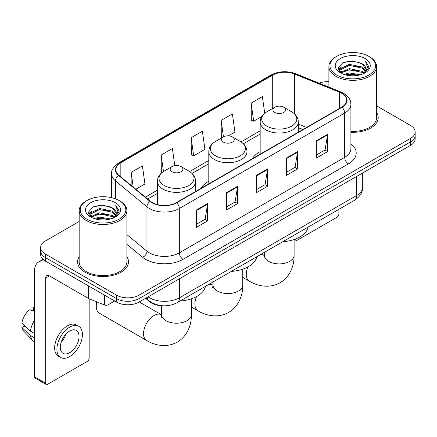 <?xml version="1.0" encoding="UTF-8"?>
<svg xmlns="http://www.w3.org/2000/svg" width="437" height="437" viewBox="0 0 437 437"><rect width="100%" height="100%" fill="white"/><g stroke="black" fill="none" stroke-linecap="round" stroke-linejoin="round"><path stroke-width="0.66" d="M208.799 181.284A28.105 16.224 0 0 0 201.086 188.32M260.168 151.628A28.105 16.224 0 0 0 252.449 158.664M302.836 129.576L298.345 127.762M162.329 305.736A15.907 9.182 180 0 1 149.815 301.825L145.554 298.313M79.168 221.472L45.29 241.033A15.907 9.182 0 0 0 40.63 247.528L40.63 254.454A15.907 9.182 0 0 0 45.29 260.949L116.532 302.082A15.907 9.182 0 0 0 139.026 302.082L410.49 145.352A15.907 9.182 0 0 0 415.15 138.857L415.15 135.394A15.907 9.182 0 0 1 410.49 141.888A15.907 9.182 0 0 0 415.15 135.394L415.15 131.93A15.907 9.182 0 0 0 410.49 125.435L376.612 105.874M40.63 247.528A15.907 9.182 0 0 0 45.29 254.023L116.532 295.155A15.907 9.182 0 0 0 139.026 295.155L139.026 298.618L410.49 141.888L139.026 298.618A15.907 9.182 0 0 1 116.532 298.618A15.907 9.182 0 0 0 139.026 298.618L139.026 302.082M45.29 254.023L45.29 257.486L116.532 298.618L45.29 257.486A15.907 9.182 0 0 1 40.63 250.991A15.907 9.182 0 0 0 45.29 257.486L45.29 260.949M79.168 256.705A25.45 14.694 0 0 0 77.578 261.818A25.45 14.694 0 0 0 85.035 272.207A25.45 14.694 0 0 0 112.773 275.392A25.45 14.694 0 0 0 128.483 261.818A25.45 14.694 0 0 0 126.894 256.705A25.45 14.694 0 0 1 128.483 261.818A25.45 14.694 0 0 1 112.773 275.392A25.45 14.694 0 0 1 85.035 272.207A25.45 14.694 0 0 1 77.578 261.818A25.45 14.694 0 0 1 79.168 256.705M341.685 93.289A16.967 9.794 180 0 1 346.656 100.215A16.967 9.794 180 0 1 341.685 107.147L176.335 202.61A16.967 9.794 180 0 1 150.437 201.304L118.935 175.33A16.967 9.794 180 0 1 115.865 169.709A16.967 9.794 180 0 1 120.836 162.782L272.704 75.104A16.967 9.794 180 0 1 294.434 74.006L339.423 92.191A16.967 9.794 180 0 1 341.685 93.289M341.985 93.119A17.393 10.04 0 0 0 339.664 91.994L294.675 73.804A17.393 10.04 0 0 0 272.404 74.929L120.536 162.608A17.393 10.04 0 0 0 118.585 175.466L150.088 201.441A17.393 10.04 0 0 0 176.635 202.784L341.985 107.316A17.393 10.04 0 0 0 341.985 93.119M196.393 210.033L196.393 227.355L207.641 220.86L207.641 203.544L196.393 210.033M196.393 224.279L205.057 219.281L207.597 204.117A4.244 2.447 -120 0 0 207.641 203.544M204.98 219.325L207.641 220.86M226.388 192.717L226.388 210.039L237.641 203.544L237.641 186.222L226.388 192.717M226.388 206.963L235.057 201.96L237.591 186.801A4.244 2.447 -120 0 0 237.641 186.222M234.98 202.003L237.641 203.544M316.377 140.763L316.377 158.079L327.624 151.59L327.624 134.268L316.377 140.763M316.377 155.009L325.041 150.006L327.581 134.842A4.244 2.447 -120 0 0 327.624 134.268M324.964 150.049L327.624 151.59M286.382 158.079L286.382 175.401L297.63 168.906L297.63 151.59L286.382 158.079M286.382 172.325L295.046 167.327L297.586 152.163A4.244 2.447 -120 0 0 297.63 151.59M294.97 167.371L297.63 168.906M256.388 175.401L256.388 192.717L267.635 186.222L267.635 168.906L256.388 175.401M256.388 189.647L265.051 184.643L267.591 169.48A4.244 2.447 -120 0 0 267.635 168.906M264.975 184.687L267.635 186.222M350.9 132.302A25.45 14.694 0 0 0 378.202 117.646A25.45 14.694 0 0 0 376.612 112.533A25.45 14.694 0 0 1 378.202 117.646A25.45 14.694 0 0 1 350.9 132.302M139.026 295.155L410.49 138.425A15.907 9.182 0 0 0 415.15 131.93M328.886 81.632A15.907 9.182 0 0 0 319.136 83.177M135.809 189.243L144.942 183.972L142.402 165.874L131.155 172.369L131.155 185.403M228.3 135.841L234.931 132.018L232.391 113.92L221.144 120.415L221.324 137.628M264.724 113.27L262.386 96.604L251.138 103.099L251.319 120.312M174.795 165.628L172.397 148.558L161.149 155.053L161.329 172.265M191.144 137.731L193.684 155.829L204.931 149.334L202.391 131.237L191.144 137.731L191.324 154.944M193.684 155.829L191.144 154.878M221.821 137.813L221.144 137.562M221.144 120.415L223.449 136.874M251.138 103.099L253.678 121.191L261.812 116.493M253.678 121.191L251.138 120.241M162.051 172.533L161.149 172.194M161.149 155.053L163.46 171.528M131.155 172.369L133.219 187.107M295.341 239.066L295.379 239.088A2.649 1.529 120 0 0 295.931 240.301A2.649 1.529 120 0 0 297.258 240.17L336.998 217.227A2.649 1.529 120 0 0 338.877 213.977L338.877 209.339M336.627 75A22.8 13.165 0 0 0 368.872 75A22.8 13.165 0 0 0 368.872 56.378L369.62 56.815A23.86 13.776 0 0 1 376.612 66.555A23.86 13.776 0 0 1 361.88 79.283A23.86 13.776 0 0 1 335.878 76.295A23.86 13.776 0 0 1 328.886 66.555A23.86 13.776 0 0 1 335.878 56.815L336.627 56.378A22.8 13.165 0 0 0 336.627 75M350.9 131.379A23.86 13.776 0 0 0 376.612 117.646L376.612 66.555M343.815 74.377L349.316 72.968L360.47 74.754M345.388 74.858L349.316 74.05L358.843 75.159L348.573 74.345L345.498 74.885M340.39 72.613L349.316 68.636L362.12 71.34L364.185 73.05M340.931 73.061L349.316 69.718L362.12 72.422L363.611 73.563M339.647 71.87L339.942 68.997L349.316 64.31L362.12 67.008L365.627 70.985M339.533 71.346L339.942 70.078L349.316 65.392L362.12 68.09L365.376 71.504M363.475 73.673A13.257 7.653 0 0 0 366.004 69.177A13.257 7.653 0 0 0 362.12 63.764L365.998 69.434M365.124 58.547A17.496 10.1 0 0 0 340.412 58.525A17.496 10.1 0 0 0 340.297 72.788A17.496 10.1 0 0 0 340.374 72.832A17.496 10.1 0 0 0 365.195 72.788A17.496 10.1 0 0 0 365.124 58.547M362.12 63.764L352.599 60.923L342.81 62.72L338.271 67.85L341.281 73.312M364.562 73.143L368.79 67.779L368.872 66.817L365.436 61.071L367.599 67.511L363.617 73.607M369.62 56.815L368.872 56.378A22.8 13.165 0 0 0 336.627 56.378M365.436 61.071L368.872 67.036M342.581 62.835L348.573 61.355L359.312 62.316M338.446 69.8L340.401 68.265M344.706 66.435L348.573 65.681L358.93 66.533M344.706 70.761L348.573 70.013L358.93 70.865M338.331 69.374L341.543 67.09M340.041 72.285L341.543 71.422M274.758 112.446A6.364 3.676 0 0 0 283.755 112.446A6.364 3.676 0 0 0 283.76 107.251L291.659 111.812A17.535 10.122 0 0 1 291.659 126.135A17.535 10.122 0 0 1 266.86 126.135A17.535 10.122 0 0 1 266.86 111.812C262.539 114.379 260.31 117.788 260.168 122.032A19.091 11.023 0 0 0 265.762 129.827A19.091 11.023 0 0 0 286.563 132.214A19.091 11.023 0 0 0 298.345 122.032C298.209 117.788 295.975 114.379 291.659 111.812L283.76 107.251A6.364 3.676 0 0 0 274.758 107.251A6.364 3.676 0 0 0 274.758 112.446M282.766 241.732A29.164 16.835 0 0 0 308.211 227.038M223.389 142.107A6.364 3.676 0 0 0 232.391 142.107A6.364 3.676 0 0 0 232.391 136.912L240.29 141.473A17.535 10.122 0 0 1 240.29 155.791A17.535 10.122 0 0 1 215.49 155.791A17.535 10.122 0 0 1 215.49 141.473C211.169 144.035 208.941 147.444 208.799 151.694A19.091 11.023 0 0 0 214.392 159.483A19.091 11.023 0 0 0 235.193 161.876A19.091 11.023 0 0 0 246.981 151.694C246.839 147.444 244.611 144.035 240.29 141.473L232.391 136.912A6.364 3.676 0 0 0 223.389 136.912A6.364 3.676 0 0 0 223.389 142.107M231.397 271.388A29.164 16.835 0 0 0 256.841 256.699M96.916 301.907A14.847 8.571 120 0 0 96.282 306.413L96.282 302.082A9.543 5.512 -60 0 1 96.293 301.656M96.282 306.413A14.847 8.571 120 0 0 99.357 313.209L146.603 340.483A14.847 8.571 -60 0 1 144.325 328.586A14.847 8.571 -60 0 1 154.026 315.503A14.847 8.571 -60 0 1 161.45 314.771L161.674 314.897M172.025 171.763A6.364 3.676 0 0 0 181.022 171.763A6.364 3.676 0 0 0 181.022 166.568L188.921 171.129A17.535 10.122 0 0 1 188.921 185.446A17.535 10.122 0 0 1 164.121 185.446A17.535 10.122 0 0 1 164.121 171.129C159.805 173.691 157.571 177.1 157.435 181.35A19.091 11.023 0 0 0 163.023 189.145A19.091 11.023 0 0 0 183.83 191.532A19.091 11.023 0 0 0 195.612 181.35C195.47 177.1 193.241 173.691 188.921 171.129L181.022 166.568A6.364 3.676 0 0 0 172.025 166.568A6.364 3.676 0 0 0 172.025 171.763M180.028 301.049A29.164 16.835 0 0 0 205.477 286.355M107.999 297.155L107.999 304.84L114.658 301M46.082 261.408A21.211 12.247 -120 0 0 38.811 261.85A21.211 12.247 -120 0 0 34.414 271.557L34.414 376.765L45.666 383.26L45.666 278.052A5.304 3.059 60 0 1 46.764 275.627A5.304 3.059 60 0 1 49.414 275.889L88.618 298.526L88.618 285.967M45.666 383.26A2.649 1.529 120 0 0 46.213 384.473L34.965 377.983A2.649 1.529 -60 0 1 34.414 376.765M46.213 384.473A2.649 1.529 120 0 0 47.54 384.341L87.285 361.399A2.649 1.529 120 0 0 89.159 358.149L89.159 298.771M107.999 304.84A2.649 1.529 180 0 1 104.607 305.015L88.973 298.695A2.649 1.529 180 0 1 88.618 298.526M69.663 352.692A13.257 7.653 120 0 0 78.321 341.013A13.257 7.653 120 0 0 76.289 330.388A13.257 7.653 120 0 0 69.663 331.049A13.257 7.653 120 0 0 61 342.728A13.257 7.653 120 0 0 63.032 353.353A13.257 7.653 120 0 0 69.663 352.692M61.098 342.417A13.257 7.653 120 0 0 65.856 334.179M34.414 308.003L33.294 307.659L33.294 310.325L34.414 310.975M78.676 326.259L76.426 324.959A18.026 10.412 120 0 0 67.413 325.849A18.026 10.412 120 0 0 55.636 341.739A18.026 10.412 120 0 0 58.4 356.188L60.645 357.482A18.026 10.412 120 0 0 69.663 356.592A18.026 10.412 120 0 0 81.44 340.702A18.026 10.412 120 0 0 78.676 326.259A18.026 10.412 120 0 0 69.663 327.149A18.026 10.412 120 0 0 57.886 343.04A18.026 10.412 120 0 0 60.645 357.482M34.414 320.397A17.496 10.1 120 0 0 30.437 331.18L21.85 323.151A13.787 7.959 120 0 1 29.541 309.828L34.414 311.302M34.414 333.48L30.437 331.18M26.493 327.499L24.155 326.149L21.85 327.477L30.437 335.512L34.414 337.806M30.437 335.512A17.496 10.1 120 0 0 32.595 340.396A17.496 10.1 120 0 0 33.917 341.439L34.414 341.729M34.414 307.348A13.787 7.959 120 0 0 33.294 307.659M21.85 327.477A13.787 7.959 120 0 0 23.478 330.907L32.595 340.396M86.908 219.172A22.8 13.165 0 0 0 119.154 219.172A22.8 13.165 0 0 0 119.154 200.556L119.907 200.987A23.86 13.776 0 0 1 126.894 210.727A23.86 13.776 0 0 1 112.162 223.454A23.86 13.776 0 0 1 86.16 220.467A23.86 13.776 0 0 1 79.168 210.727A23.86 13.776 0 0 1 86.16 200.987L86.908 200.556A22.8 13.165 0 0 0 86.908 219.172M79.168 210.727L79.168 261.818A23.86 13.776 0 0 0 86.16 271.557A23.86 13.776 0 0 0 112.162 274.545A23.86 13.776 0 0 0 126.894 261.818L126.894 210.727M94.097 218.549L99.603 217.14L110.758 218.926M95.676 219.03L99.603 218.221L109.124 219.33M90.667 216.779L99.603 212.808L112.407 215.512L114.467 217.222M91.218 217.233L99.603 213.89L112.407 216.594L113.893 217.735M89.935 216.042L90.23 213.169L99.603 208.482L112.407 211.18L115.914 215.157M89.814 215.517L90.23 214.25L99.603 209.563L112.407 212.267L115.663 215.676M113.762 217.845A13.257 7.653 0 0 0 116.291 213.349A13.257 7.653 0 0 0 112.407 207.936L116.28 213.611M115.406 202.719A17.496 10.1 0 0 0 90.699 202.697A17.496 10.1 0 0 0 90.585 216.96A17.496 10.1 0 0 0 90.661 217.003A17.496 10.1 0 0 0 115.483 216.96A17.496 10.1 0 0 0 115.406 202.719M112.407 207.936L102.881 205.095L93.092 206.892L88.558 212.021L91.562 217.489M114.844 217.315L119.072 211.95L119.159 210.989L115.718 205.243L117.886 211.683L113.899 217.779M119.907 200.987L119.154 200.556A22.8 13.165 0 0 0 86.908 200.556M115.718 205.243L119.154 211.208M92.868 207.007L98.86 205.527L109.6 206.488M88.727 213.972L90.683 212.437M94.993 210.607L98.86 209.858L109.217 210.705M94.993 214.933L98.86 214.185L109.217 215.037M95.785 219.057L98.86 218.516L109.113 219.336M88.618 213.546L91.825 211.262M90.322 216.457L91.825 215.594M149.815 301.355L149.815 301.825M148.099 296.843A21.211 12.247 0 0 0 149.525 297.75A21.211 12.247 0 0 0 179.52 297.75L356.499 195.574A21.211 12.247 0 0 0 362.71 186.916C362.863 192.182 360.061 196.683 354.303 200.43L177.324 302.606A10.603 6.123 60 0 0 179.52 297.75L179.52 278.702M356.499 176.526L356.499 195.574A10.603 6.123 60 0 1 354.303 200.43M147.242 297.34A10.603 7.096 129.5 0 0 149.088 300.787L145.871 298.132M410.49 145.352L410.49 138.425M116.532 302.082L116.532 295.155M350.9 143.855A26.515 15.306 180 0 1 348.436 163.864L183.081 259.327A5.304 3.059 60 0 1 179.334 252.832L344.689 157.369A21.211 12.247 0 0 0 350.9 148.706L350.9 104.372A21.211 12.247 180 0 1 344.689 113.03A5.304 3.059 -120 0 0 341.985 107.316M183.081 259.327A26.515 15.306 180 0 1 145.587 259.327A26.515 15.306 180 0 1 142.62 257.284L126.894 244.316M150.088 201.441A5.304 3.545 129.5 0 0 146.963 206.865L146.963 251.199A21.211 12.247 0 0 0 149.339 252.832A21.211 12.247 0 0 0 179.334 252.832L179.334 208.498A21.211 12.247 180 0 1 146.963 206.865L115.461 180.891A21.211 12.247 180 0 1 111.626 173.866L111.626 197.666M350.9 104.372C350.556 100.729 350.217 97.697 343.591 93.289L340.8 91.934A5.304 2.485 112 0 0 339.664 91.994M340.8 91.934L295.811 73.749C287.027 70.641 278.691 71.089 270.803 75.098A5.304 3.059 60 0 1 272.404 74.929M120.536 162.608A5.304 3.059 -120 0 0 118.935 162.777C113.429 166.737 110.993 170.43 111.626 173.866M118.585 175.466A5.304 3.545 129.5 0 0 115.461 180.891L115.461 198.824M295.811 73.749A5.304 2.485 112 0 0 294.675 73.804M176.635 202.784A5.304 3.059 60 0 1 179.334 208.498L344.689 113.03L344.689 157.369A5.304 3.059 60 0 0 348.436 163.864M126.894 234.653L146.963 251.199A5.304 3.545 -50.5 0 1 142.62 257.284M120.836 162.782L120.836 176.898M339.423 92.191L339.423 108.452M294.434 74.006L294.434 113.817M306.588 127.407L298.345 124.081M272.704 75.104L272.704 108.442M260.168 130.832L240.995 141.899M208.799 160.488L189.625 171.555M157.435 190.144L145.357 197.114M256.388 175.947L267.591 169.48M286.382 158.631L297.586 152.163M316.377 141.315L327.581 134.842M226.388 193.269L237.591 186.801M196.393 210.585L207.597 204.117M294.106 239.509L294.106 255.323A14.847 8.571 180 0 1 289.758 261.386A14.847 8.571 180 0 1 268.76 261.386A14.847 8.571 180 0 1 264.412 255.323L264.014 258.169M259.9 254.929A14.847 8.571 -60 0 1 264.183 255.454L264.407 255.579M294.106 255.323C294.298 265.068 290.523 276.523 280.095 282.744C269.492 288.666 257.683 286.213 249.336 281.171A14.847 8.571 -60 0 1 247.905 266.92M242.737 269.165L242.737 284.979A14.847 8.571 180 0 1 238.389 291.042A14.847 8.571 180 0 1 217.391 291.042A14.847 8.571 180 0 1 213.043 284.979L212.644 287.825M208.531 284.591A14.847 8.571 -60 0 1 212.819 285.11L213.043 285.241M242.737 284.979C242.934 294.724 239.154 306.179 228.726 312.406C218.129 318.322 206.313 315.869 197.972 310.827A14.847 8.571 -60 0 1 196.535 296.581M191.368 298.826L191.368 314.64A14.847 8.571 180 0 1 187.02 320.698A14.847 8.571 180 0 1 166.022 320.698A14.847 8.571 180 0 1 161.674 314.64L161.275 317.486M45.666 278.052L49.414 275.889M88.973 286.169L88.973 298.695M104.607 305.015L104.607 295.193M177.324 302.606C168.791 306.894 160.259 306.894 151.721 302.606L149.088 300.787M362.71 186.916L362.71 172.937M270.803 75.098L118.935 162.777M260.168 134.061L243.371 143.757M208.799 163.717L192.001 173.413M157.435 193.373L147.662 199.015M302.95 129.51L298.345 127.648M295.931 240.301L294.385 239.41M339.494 71.684L339.494 70.805M328.886 87.116L328.886 66.555M249.336 281.171L242.737 277.358M298.345 132.165L298.345 122.032M260.168 154.206L260.168 122.032M274.758 107.251L266.86 111.812M264.183 255.454L261.588 253.957M264.412 252.329L264.412 255.323M197.972 310.827L191.368 307.02M246.981 161.821L246.981 151.694M208.799 183.868L208.799 151.694M223.389 136.912L215.49 141.473M212.819 285.11L210.224 283.613M213.043 281.985L213.043 284.979M191.368 314.64C191.564 324.38 187.784 335.84 177.356 342.062C166.759 347.978 154.949 345.53 146.603 340.483M195.612 191.482L195.612 181.35M157.435 204.631L157.435 181.35M172.025 166.568L164.121 171.129M161.45 314.771L139.25 301.951M161.674 305.72L161.674 314.64M38.811 261.85L43.099 259.37M89.776 215.856L89.776 214.977"/></g></svg>
